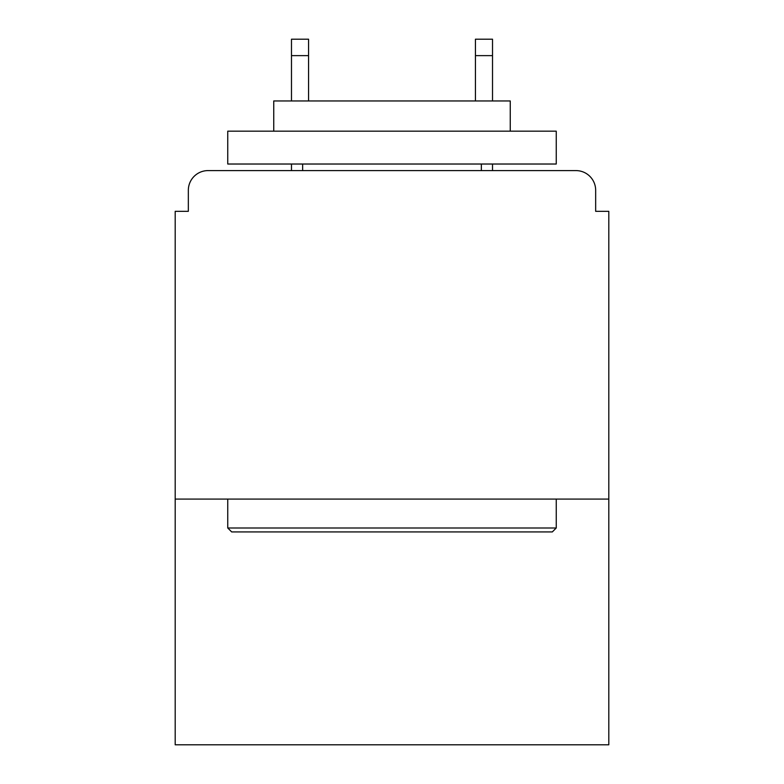 <?xml version="1.0" encoding="UTF-8"?>
<svg xmlns="http://www.w3.org/2000/svg" width="784" height="784" viewBox="0 0 784 784"><rect width="100%" height="100%" fill="white"/><g stroke="black" fill="none" stroke-linecap="round" stroke-linejoin="round"><path stroke-width="1.18" d="M608.805 499.085L608.805 211.327L595.664 211.327L595.664 190.306A19.708 19.708 0 0 0 575.956 170.598L208.044 170.598A19.708 19.708 0 0 0 188.336 190.306L188.336 211.327L175.195 211.327L175.195 744.8L608.805 744.8L608.805 499.085L175.195 499.085M188.336 190.306L188.336 211.327M575.956 170.598L494.488 170.598M289.512 170.598L208.044 170.598M595.664 211.327L595.664 190.306M308.563 55.625L291.481 55.625L291.481 39.2L308.563 39.2L308.563 100.96M291.481 55.625L291.481 100.96M291.481 164.023L291.481 170.598M492.519 39.2L492.519 55.625L475.437 55.625L475.437 39.2L492.519 39.2M475.437 100.96L475.437 55.625M492.519 170.598L492.519 164.023M492.519 100.96L492.519 55.625M231.692 531.934L227.752 527.995L556.248 527.995L552.308 531.934L231.692 531.934M556.248 131.173L556.248 164.023L227.752 164.023L227.752 131.173L556.248 131.173M273.743 131.173L273.743 100.96L510.257 100.96L510.257 131.173M556.248 499.085L556.248 527.995M227.752 499.085L227.752 527.995M481.347 164.023L481.347 170.598M302.653 164.023L302.653 170.598"/></g></svg>
